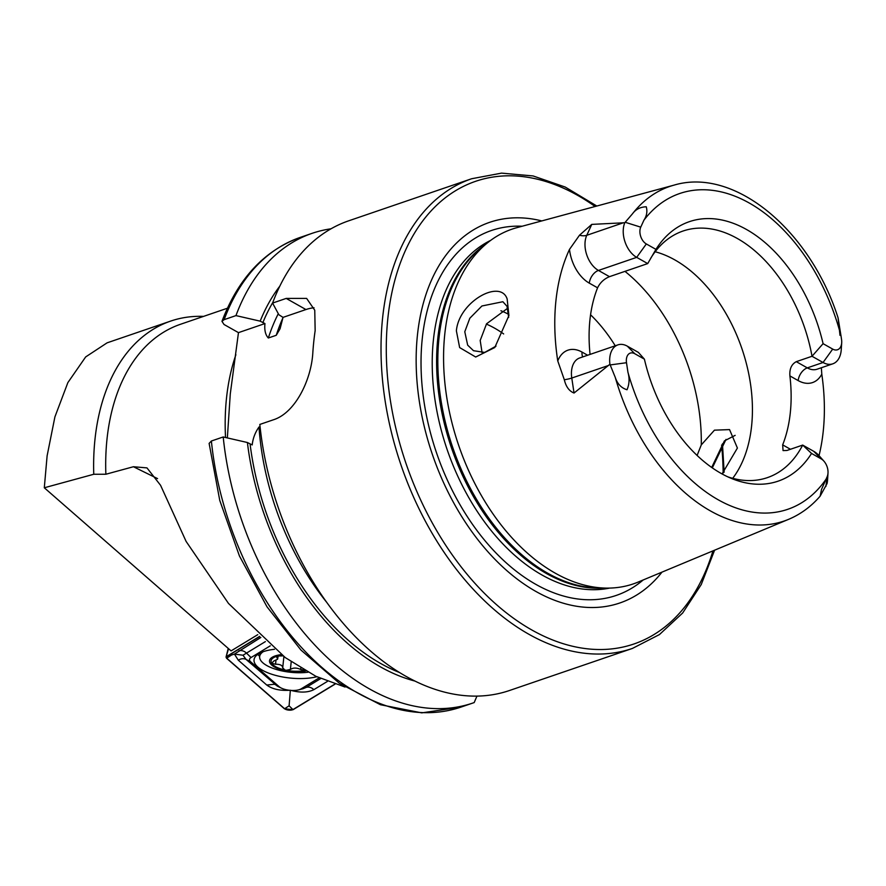 <?xml version="1.0" encoding="UTF-8"?>
<svg xmlns="http://www.w3.org/2000/svg" width="886" height="886" viewBox="0 0 886 886"><rect width="100%" height="100%" fill="white"/><g stroke="black" fill="none" stroke-linecap="round" stroke-linejoin="round"><path stroke-width="1.33" d="M459.646 347.578L456.379 330.832C458.937 301.506 500.579 278.647 507.157 299.003L508.918 315.549L494.809 347.489L475.693 357.025L459.646 347.578M508.675 317.421L507.036 306.323L502.883 301.727L481.906 305.991L469.801 318.262L464.785 331.763L467.675 345.152L473.501 350.701L484.731 352.418L496.016 346.127M257.76 634.664L231.08 650.9L44.3 487.776L47.113 455.836L54.91 416.896L67.857 382.619L85.676 356.925L107.095 342.838L170.666 321.086A210.99 135.613 -108.9 0 1 203.57 316.391M345.031 687.049L315.804 676.262L285.314 657.622L228.477 603.421L186.104 541.412L160.576 485.318L146.976 467.897L133.432 466.734L105.866 474.243L93.761 474.265A210.99 135.613 -108.9 0 1 94.968 439.467A210.99 135.613 -108.9 0 1 170.666 321.086M627.343 346.171L634.786 353.724L644.399 359.151L638.374 352.395L627.343 346.171A22.604 14.53 71.1 0 0 617.907 344.875A22.604 14.53 71.1 0 0 609.801 357.556A22.604 14.53 71.1 0 0 609.911 364.246L574.039 393.03C569.2 391.125 565.966 386.695 564.316 379.74L557.759 360.945A180.113 115.767 71.1 0 1 555.921 300.83A180.113 115.767 71.1 0 1 569.488 249.398L579.51 235.211A11.175 7.077 -155.5 0 0 586.776 235.299L591.759 224.391L579.51 235.211M832.696 349.095L823.05 362.496L807.312 367.878A11.175 6.933 -60.6 0 0 798.164 380.581L789.902 375.919C789.371 368.997 791.497 364.246 796.281 361.665L812.019 356.272L823.083 343.668L832.696 349.095A11.54 7.42 71.1 0 0 841.656 343.27A11.54 7.42 71.1 0 0 841.7 342.76A11.54 7.42 71.1 0 0 841.545 339.493L841.047 336.137A166.878 107.261 71.1 0 0 751.295 204.19A166.878 107.261 71.1 0 0 643.9 220.226C646.769 215.874 647.555 211.389 646.248 206.781C640.279 206.992 635.672 209.351 632.427 213.869L624.785 222.74L591.759 224.391M650.789 258.125A130.32 83.76 71.1 0 1 683.006 231.036A130.32 83.76 71.1 0 1 812.019 356.272L823.05 362.496A23.335 14.996 71.1 0 0 832.785 363.825A23.335 14.996 71.1 0 0 841.157 350.734A23.335 14.996 71.1 0 0 841.246 349.693L841.7 342.76M644.399 359.151A137.131 88.135 71.1 0 0 732.19 478.739A137.131 88.135 71.1 0 0 811.543 453.444L821.156 458.87A11.54 7.42 -108.9 0 1 823.936 461.174A11.54 7.42 -108.9 0 1 828 473.058A11.54 7.42 -108.9 0 1 827.956 473.567A11.54 7.42 -108.9 0 1 827.114 476.812L821.555 489.338L820.104 496.226L827.07 483.534A23.335 14.996 -108.9 0 0 827.458 481.032A23.335 14.996 -108.9 0 0 827.557 479.99L828 473.058M821.156 458.87L813.713 451.306A23.335 14.996 -108.9 0 1 819.328 455.969L823.936 461.174M507.767 308.162L486.558 323.8L480.19 340.457L482.095 352.739M697.105 455.459L701.269 444.916L714.448 430.164L729.555 429.599L737.407 448.05L722.068 473.944M711.691 467.454L724.405 440.896L735.158 435.358M508.741 314.364A130.32 83.76 71.1 0 0 500.922 310.742M615.249 345.795A130.32 83.76 71.1 0 0 590.563 314.774M732.689 478.329A130.32 83.76 71.1 0 0 751.605 425.911A130.32 83.76 71.1 0 0 655.153 251.746M838.056 317.786C810.391 230.936 735.158 166.967 674.235 185.074L516.87 227.669A187.455 120.485 71.1 0 0 487.953 242.465A187.455 120.485 71.1 0 0 444.761 334.332A187.455 120.485 71.1 0 0 606.223 588.105A187.455 120.485 71.1 0 0 638.142 582.069L788.618 519.329C800.579 514.301 811.078 506.593 820.104 496.215M541.789 220.924A201.155 129.29 71.1 0 0 417.428 335.218A201.155 129.29 71.1 0 0 499.372 563.74A201.155 129.29 71.1 0 0 661.975 572.135M272.578 303.078A248.224 159.546 71.1 0 1 348.73 220.802L471.662 178.739A248.224 159.546 71.1 0 0 382.597 318.008A248.224 159.546 71.1 0 0 454.23 566.519A248.224 159.546 71.1 0 0 632.394 648.441L509.461 690.515A248.224 159.546 71.1 0 1 259.82 424.438L273.453 419.776C295.304 412.909 311.34 379.773 312.824 352.717A248.224 159.546 -108.9 0 1 313.777 341.564A248.224 159.546 -108.9 0 1 315.15 330.644L314.763 310.222L306.622 298.405L286.2 298.416L272.578 303.078L278.868 314.74L283.033 317.376L280.076 328.75L276.255 335.285L268.336 337.998C265.423 334.908 264.294 330.09 264.958 323.567L260.163 321.153L235.964 315.604L224.136 319.658L221.965 321.33L224.025 324.486L238.467 332.638L230.282 393.927L227.414 436.964M590.065 354.411A130.32 83.76 -108.9 0 1 589.921 320.012A130.32 83.76 -108.9 0 1 597.574 287.806C600.121 282.612 604.086 278.902 609.479 276.665L647.71 263.585L655.939 249.376L646.326 243.949A10.809 6.944 -108.9 0 1 640.744 227.148L643.9 220.226M789.902 375.919A130.32 83.76 -108.9 0 1 790.312 412.666A130.32 83.76 -108.9 0 1 782.659 444.872L783.058 450.586L786.945 450.476L802.683 445.082L811.543 453.444M819.029 455.637A178.562 114.77 71.1 0 0 823.238 431.249A178.562 114.77 71.1 0 0 821.798 374.158L821.355 367.745M634.786 353.724A10.809 6.944 71.1 0 0 626.502 362.717L627.93 372.22C629.691 378.422 629.381 384.269 627.011 389.751C621.252 387.979 617.332 383.848 615.238 377.336L609.911 364.246M44.3 487.776L93.761 474.265M726.022 439.39L712.311 467.886M840.006 335.362L838.067 317.819L841.047 336.137M823.083 343.668A137.131 88.135 71.1 0 0 746.555 229.518A137.131 88.135 71.1 0 0 655.939 249.376M727.904 476.878A130.32 83.76 71.1 0 0 767.387 477.632A130.32 83.76 71.1 0 0 802.683 445.082L813.713 451.306M211.377 441.018A248.224 159.546 71.1 0 0 461.019 707.083L421.769 712.876L380.437 704.724L339.438 683.327L300.941 650.047L266.996 606.788L239.43 555.976L219.772 500.479L209.118 443.399L211.377 441.018L223.206 436.975A248.224 159.546 71.1 0 0 472.847 703.041A248.224 159.546 71.1 0 0 474.187 702.576L476.945 696.108M223.206 436.975L247.404 442.513A226.827 145.791 71.1 0 0 414.892 681.057M247.404 442.513L252.2 444.927C252.909 438.393 255.168 432.423 258.978 427.03L260.052 426.664M331.021 228.798A248.224 159.546 71.1 0 0 312.116 233.328A248.224 159.546 71.1 0 0 235.964 315.604M279.777 286.211A226.827 145.791 71.1 0 0 260.163 321.153M314.021 307.774A55.851 34.687 -60.6 0 0 305.936 309.546L283.033 317.376M264.958 323.567L238.467 332.638M569.488 249.398A33.768 21.707 -108.9 0 0 589.301 283.143A11.175 6.933 119.4 0 1 598.449 270.44L636.68 257.361L647.71 263.585M646.326 243.949L636.68 257.361A22.604 14.53 -108.9 0 1 624.785 222.74M282.047 655.208A20.788 7.919 -174.1 0 0 277.683 656.017L276.93 657.445L277.595 659.206L273.796 661.045L271.67 663.282A20.788 7.919 -174.1 0 0 284.882 670.004L286.3 670.303A20.788 7.919 -174.1 0 0 304.884 670.414M263.231 651.686A32.583 12.415 -174.1 0 0 261.104 653.491A32.583 12.415 -174.1 0 0 259.642 656.592A32.583 12.415 -174.1 0 0 282.379 671.001A32.583 12.415 -174.1 0 0 308.073 672.219M281.283 654.621A22.338 8.517 -174.1 0 0 269.588 661.931A22.338 8.517 -174.1 0 0 285.093 670.68A22.338 8.517 -174.1 0 0 305.836 670.957M282.856 655.873L277.683 656.017A20.788 7.919 -174.1 0 0 271.437 662.872L271.426 662.639M286.3 670.303L290.409 669.451C293.244 667.623 296.666 667.623 300.708 669.473L305.194 670.337M271.67 663.282L275.557 664.234C280.22 664.19 282.612 665.397 282.712 667.845L282.712 667.911M282.745 667.623L283.885 656.581L282.712 667.845L284.882 670.004M276.377 656.836L276.93 657.445L277.063 656.227M278.182 655.895L277.595 659.206M274.472 649.294A37.854 14.42 -174.1 0 0 254.038 659.804A37.854 14.42 -174.1 0 0 257.848 667.08A37.854 14.42 -174.1 0 0 316.778 676.738M257.726 654.422A37.854 14.42 -174.1 0 0 259.033 655.684A37.854 14.42 -174.1 0 0 259.687 656.238M270.285 645.828L251.037 657.534A12.415 4.729 -174.1 0 0 250.76 661.897L279.201 686.728A12.415 4.729 -174.1 0 0 281.294 688.079A12.415 4.729 -174.1 0 0 298.593 689.873A12.415 4.729 -174.1 0 0 301.107 688.876L319.181 677.879M259.609 636.392L226.606 656.46L226.495 658.198L284.45 708.811L293.122 709.664L334.997 684.191M228.544 648.685L226.03 657.135L228.223 648.408M259.742 636.513L226.838 656.526A4.718 1.794 -174.1 0 0 226.727 658.176L284.627 708.745A4.718 1.794 -174.1 0 0 288.736 710.118A4.718 1.794 -174.1 0 0 292.956 709.564L334.786 684.125M327.388 681.423L313.854 689.651C307.863 692.664 300.022 692.863 290.342 690.238C280.175 690.914 272.312 689.186 266.752 685.033L238.312 660.203L234.425 654.101L226.838 656.526M265.379 641.608L242.997 655.23L234.425 654.101L260.816 637.499M290.331 690.371L289.102 705.821L284.627 708.745M242.997 655.23L246.075 659.428L250.76 661.897M238.312 660.203A8.683 7.066 -48.9 0 1 246.075 659.428L277.263 686.074M298.593 689.873L303.078 688.71L306.279 687.37L301.107 688.876M617.907 344.875L579.677 357.966A22.604 14.53 71.1 0 0 571.57 370.647A22.604 14.53 71.1 0 0 571.78 378.045L574.039 393.03M564.316 379.74A11.175 2.337 171.4 0 0 571.78 378.045L608.571 365.453M503.647 333.933A122.556 78.776 71.1 0 0 486.359 324.077M701.269 444.916A158.24 101.713 71.1 0 0 624.984 271.36M487.953 242.465L481.53 247.593A184.609 118.658 71.1 0 0 439.002 338.064A184.609 118.658 71.1 0 0 598.006 587.972L606.223 588.105M485.484 244.436A184.354 118.491 71.1 0 0 437.773 338.64A184.354 118.491 71.1 0 0 603.067 588.049M490.667 240.372A184.354 118.491 71.1 0 0 433.387 340.146A184.354 118.491 71.1 0 0 482.438 519.041A184.354 118.491 71.1 0 0 609.646 588.082M522.153 226.24A192.838 123.94 71.1 0 0 422.257 338.707A192.838 123.94 71.1 0 0 491.963 548.689A192.838 123.94 71.1 0 0 643.192 579.965M595.093 206.493A244.503 157.154 71.1 0 0 387.835 318.517A244.503 157.154 71.1 0 0 514.157 618.694A244.503 157.154 71.1 0 0 712.942 550.882M235.886 354.754A204.788 131.626 71.1 0 0 226.484 398.301A204.788 131.626 71.1 0 0 225.531 437.507M615.238 377.336A176.801 113.641 71.1 0 0 788.618 519.329M227.403 308.228L180.467 324.287A204.788 131.626 71.1 0 0 106.996 439.19A204.788 131.626 71.1 0 0 105.866 474.243M133.432 466.734L157.564 478.617M674.235 185.074A176.801 113.641 71.1 0 0 632.427 213.869M627.93 372.22A166.878 107.261 71.1 0 0 720.119 500.845A166.878 107.261 71.1 0 0 826.007 479.26M250.085 444.019A223.095 143.388 71.1 0 0 399.387 672.463M258.978 427.03A215.641 138.604 71.1 0 0 326.624 602.236M221.965 321.33C238.312 278.37 264.416 250.395 300.288 237.382A248.224 159.546 71.1 0 0 224.136 319.658M272.788 302.503A223.095 143.388 71.1 0 0 262.843 322.659M278.304 313.688A215.641 138.604 71.1 0 0 268.336 337.998M282.966 317.764A215.641 138.604 71.1 0 0 276.255 335.285M723.153 473.046A244.503 157.154 71.1 0 0 721.625 445.049M286.2 298.416L305.936 309.546M827.114 476.812L825.896 486.458M790.456 449.268L782.659 444.872M798.164 380.581A34.499 22.172 71.1 0 0 821.798 374.158M832.785 363.825L817.047 369.218A23.335 14.996 71.1 0 1 807.312 367.878L796.281 361.665M582.722 356.925A11.175 6.933 -60.6 0 1 582.058 352.096A33.768 21.707 71.1 0 0 557.759 360.945M610.155 364.932L626.502 362.717M582.058 352.096L587.628 355.242M589.301 283.143L597.574 287.806M623.567 222.707L586.776 235.299A22.604 14.53 -108.9 0 0 598.449 270.44L609.479 276.665M625.151 222.264L640.744 227.148M300.852 668.011L300.708 669.473M291.206 661.776L290.409 669.451M275.967 660.292L275.557 664.234M231.202 655.252L226.727 658.176M289.102 705.821L292.956 709.564M238.91 650.822A8.683 7.177 -121.3 0 1 246.474 653.104L251.037 657.534M313.854 689.651A8.683 7.177 -121.3 0 0 306.279 687.37L320.721 678.587M266.752 685.033L274.516 684.258L279.201 686.728M632.394 648.441L659.439 634.575L682.663 613.001L701.247 584.538L714.592 550.195M461.019 707.083L472.847 703.041M300.288 237.382L312.116 233.328M724.15 472.172L722.455 443.831M596.821 206.028L565.235 187.057L533.106 175.949L501.542 173.124L471.662 178.739M260.019 653.048L259.642 656.592M281.294 688.079L277.218 686.052"/></g></svg>
